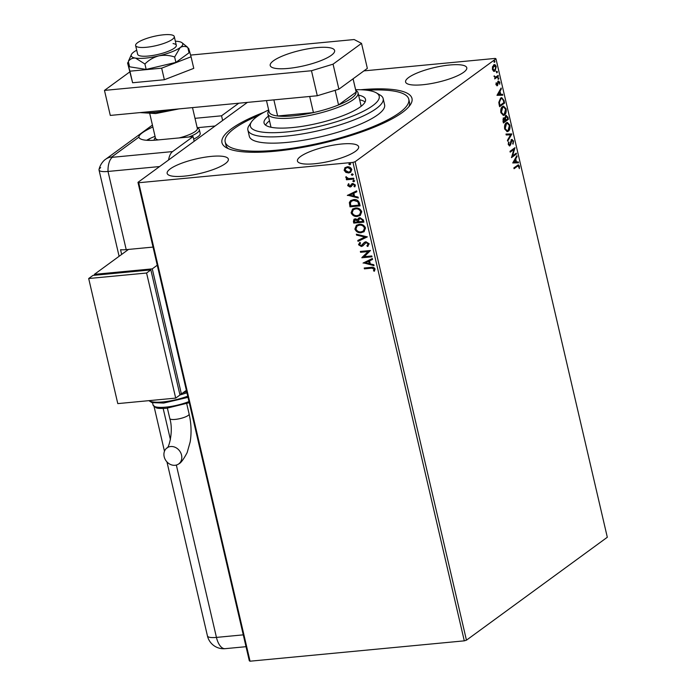 <?xml version="1.0" encoding="UTF-8"?>
<svg xmlns="http://www.w3.org/2000/svg" width="696" height="696" viewBox="0 0 696 696"><rect width="100%" height="100%" fill="white"/><g stroke="black" fill="none" stroke-linecap="round" stroke-linejoin="round"><path stroke-width="1.04" d="M360.685 89.741A97.553 23.36 166.9 0 1 410.362 104.757A97.553 23.36 166.9 0 1 274.998 151.241A97.553 23.36 166.9 0 1 226.2 147.613A97.553 23.36 166.9 0 1 264.149 112.213M408.917 106.636A94.247 22.568 -13.1 0 0 409.5 102.338L408.769 99.215A94.247 22.568 166.9 0 1 377.745 124.636A94.247 22.568 166.9 0 1 281.471 149.675A94.247 22.568 166.9 0 1 225.173 141.932A94.247 22.568 166.9 0 1 256.198 116.502A94.247 22.568 166.9 0 1 258.747 115.406M184.249 176.149A31.416 7.526 -13.1 0 0 228.366 159.149A31.416 7.526 -13.1 0 0 211.279 156.391A31.416 7.526 -13.1 0 0 167.162 173.391A31.416 7.526 -13.1 0 0 184.249 176.149M422.663 84.755A31.416 7.526 -13.1 0 0 466.781 67.756A31.416 7.526 -13.1 0 0 449.703 64.998A31.416 7.526 -13.1 0 0 405.585 81.998A31.416 7.526 -13.1 0 0 422.663 84.755M314.531 163.769A31.416 7.526 -13.1 0 0 358.649 146.769A31.416 7.526 -13.1 0 0 341.562 144.011A31.416 7.526 -13.1 0 0 297.444 161.011A31.416 7.526 -13.1 0 0 314.531 163.769M493.621 64.946C494.647 64.171 495.517 64.745 496.213 66.659L495.056 71.123L493.577 71.244L492.446 69.417L492.516 66.712L494.325 64.65M495.648 69.148L494.482 71.175L495.056 71.123L493.577 71.244M498.371 76.255L494.734 78.909L495.073 77.674L494.108 75.916L495.674 77.082L498.179 75.412L498.371 76.255L494.656 78.596M494.03 76.517L495.674 77.082M498.362 81.18L499.832 82.189L499.737 84.286L499.406 82.615L498.58 82.015L497.353 85.695L496.03 84.79L496.17 82.789L497.144 84.868L497.866 81.867L498.754 81.014M495.97 84.46L497.144 84.868M498.823 82.667L497.997 82.067L498.788 81.928L497.997 82.067L497.701 82.519L498.275 82.467M498.11 83.633L497.57 83.685L496.979 85.86M504.017 100.511L504.609 103.052L499.632 106.697L499.241 105.035L498.815 102.303L500.615 98.093L501.703 97.64L504.017 100.511L503.434 100.563L504.026 103.112L504.609 103.052M503.704 117.998L505 118.25L505.87 115.597L507.889 117.145L508.393 119.329L503.417 122.974L503.06 121.426L504.174 117.807M505.87 115.597L506.401 115.371M511.821 134.067L507.662 141.21L507.445 140.296L510.603 134.876L506.209 134.972L505.992 134.058L511.795 133.928L507.506 140.54M516.267 153.146L516.458 153.99L511.482 157.627L513.926 149.44L510.212 152.154L510.011 151.319L514.997 147.674L512.56 155.861L516.267 153.146M517.372 166.292L514.066 168.719L513.865 167.875L518.346 164.83L519.442 166.144L519.346 168.632L518.259 165.805L513.987 168.397M464.293 640.842L352.95 162.377L355.108 161.716L495.97 58.795L607.312 537.26L466.45 640.181L464.293 640.842L250.055 661.2L249.316 660.817L137.973 182.352L247.402 102.39M355.108 161.716L466.45 640.181M512.726 162.96L516.858 155.678L517.067 156.591L515.736 158.879L516.449 161.959L518.303 161.916L518.52 162.829L512.726 162.96M510.212 144.107L509.359 145.847L509.933 145.786L508.324 144.681L508.672 141.949L508.837 144.316L509.724 144.959L511.682 139.591L513.57 140.914L513.056 144.168L513.074 141.349L511.873 140.435L510.594 144.803L509.481 145.977M511.29 140.488L512.178 140.314L511.29 140.488L510.864 141.123L511.447 141.071M508.898 145.116L509.724 144.959M511.682 139.591L512.16 139.391M508.28 131.239L507.236 131.666L504.67 129.012C504.304 125.889 504.844 123.827 506.297 122.835L507.332 122.409L509.89 125.115C510.246 128.203 509.707 130.239 508.28 131.239L506.949 131.666M504.496 114.962L503.452 115.388L500.885 112.735C500.52 109.611 501.059 107.549 502.512 106.558L503.539 106.131L506.105 108.837C506.453 111.925 505.922 113.961 504.496 114.962L503.156 115.388M496.988 95.326L501.111 88.035L501.329 88.957L499.998 91.246L500.711 94.317L502.564 94.282L502.782 95.195L496.988 95.326M498.336 79.205L498.319 77.769L498.893 78.169L498.64 79.179L498.066 78.778M498.319 77.769L498.893 78.169L498.058 79.231M496.831 72.749L496.813 71.314L497.388 71.714L497.135 72.723L496.561 72.323M496.813 71.314L497.388 71.714L496.561 72.776M494.377 62.222L494.36 60.796L494.943 61.187L494.691 62.196L494.108 61.796M494.36 60.796L494.943 61.187L494.108 62.248M363.912 70.888L495.239 58.412L495.97 58.795M350.836 172.138L348.974 172.756L346.164 172.19L344.407 170.033L344.816 167.858L347.252 166.788C349.349 166.57 350.862 167.475 351.785 169.511L350.697 172.251L348.696 172.965L345.877 172.399L344.12 170.242L345.207 167.519M353.873 179.072L346.469 179.768L346.277 178.933L347.365 178.829L345.808 177.48L345.912 176.81L348.618 178.576L353.681 178.228L353.873 179.072M347.695 185.614L348.374 183.892L349.122 184.327L348.6 185.484L350.41 185.936L351.767 183.857L352.846 183.466L355.404 185.04L354.803 186.867L354.003 186.45L354.516 185.223L353.081 184.309L351.097 186.659L350.018 187.033L347.695 185.614L348.661 183.683M349.784 186.197L352.054 183.648M355.03 186.632L354.29 186.241L354.795 185.014L353.368 184.101L352.42 184.571M359.519 203.328L360.11 205.868L349.984 206.834L349.357 202.536L350.627 200.613L353.611 199.604C356.5 199.204 358.475 200.439 359.519 203.328M363.904 222.146L353.768 223.111L353.411 221.563L353.977 219.284L355.334 218.805L357.727 219.623L358.562 218.135L359.919 217.648L363.39 219.962L363.904 222.146M367.331 236.884L358.014 241.355L357.796 240.433L364.869 237.04L356.561 235.109L356.352 234.195L367.331 236.884M371.768 255.963L371.969 256.807L361.833 257.772L368.114 251.578L360.563 252.3L360.363 251.456L370.498 250.49L364.234 256.685L371.768 255.963M371.159 268.212L364.417 268.856L364.217 268.012L371.064 267.368C372.821 266.855 374.161 267.412 375.074 269.03L374.387 271.205L373.508 270.857L374.039 269.135L371.438 268.012L364.417 268.856M352.95 162.377L138.713 182.735L250.055 661.2M363.077 263.105L372.36 258.494L372.569 259.408L369.585 260.843L370.298 263.915L373.813 264.732L374.022 265.646L363.338 262.818M366.888 245.836L368.184 243.957L366.105 242.591L362.799 245.905L361.363 246.488L358.536 244.757L359.762 242.478L360.537 243.078L359.58 244.67L361.12 245.645L364.417 242.33L365.922 241.747L369.202 243.8L367.566 246.471L366.888 245.836L367.453 245.453M368.132 246.106L367.566 246.471L367.192 245.645L368.184 243.957M362.225 245.149L363.077 243.878M361.233 232.725C358.353 233.064 356.239 231.846 354.89 229.08L356.387 225.304L359.223 224.312C362.103 223.981 364.208 225.217 365.53 228.001L364.017 231.742L361.52 232.516C358.64 232.855 356.526 231.637 355.178 228.871L354.89 229.08M357.44 216.447C354.569 216.787 352.454 215.569 351.106 212.802L352.594 209.026L355.439 208.034C358.318 207.704 360.415 208.939 361.746 211.723L360.232 215.464L357.727 216.247C354.856 216.578 352.741 215.36 351.393 212.593L351.106 212.802M347.339 195.463L356.622 190.852L356.83 191.774L353.846 193.21L354.56 196.281L358.075 197.099L358.283 198.012L347.6 195.184M354.751 180.812L353.785 181.804L352.776 181.178L353.455 180.403L354.464 181.021L353.785 181.804L354.464 181.021M354.064 181.595L352.776 181.178L353.455 180.403M353.246 174.357L352.28 175.349L351.271 174.722L351.95 173.948L352.959 174.566L352.28 175.349L352.959 174.566M352.567 175.14L351.271 174.722L351.95 173.948M350.801 163.83L349.836 164.821L348.827 164.204L349.505 163.421L350.514 164.038L349.836 164.821L350.514 164.038M350.114 164.613L348.827 164.204L349.505 163.421M137.973 182.352L138.713 182.735M225.173 141.932L225.904 145.064A94.247 22.568 -13.1 0 0 228.323 148.666M364.695 268.647L364.547 267.986M374.57 270.962L373.508 270.857M373.796 270.648L374.022 269.7M374.326 268.926L371.438 268.012M372.56 259.347L369.585 260.843M373.961 265.359L363.356 262.897M369.176 263.654L368.915 261.096L365.504 262.801L369.176 263.654L368.628 261.296L365.504 262.801M371.925 256.633L361.833 257.772M362.077 257.389L368.114 251.578M368.401 251.369L360.563 252.3M360.841 252.091L360.693 251.421M368.462 243.748L366.105 242.591M366.392 242.382L365.174 242.965M363.086 245.697L361.363 246.488M361.642 246.28L358.536 244.757M358.823 244.548L360.05 242.269M361.407 245.436L362.599 244.809L361.407 245.436M363.364 243.67L364.565 242.234M367.314 236.814L358.014 241.355M358.301 241.147L358.101 240.294M356.561 235.109L364.869 237.04M356.848 234.909L356.7 234.282M355.178 228.871L356.526 225.2M364.156 231.637L361.52 232.516M363.416 230.994L364.782 227.923C363.721 225.661 362.024 224.669 359.702 224.947L357.265 225.861M359.414 225.156L357.118 225.965L355.926 228.949C357.013 231.176 358.718 232.16 361.033 231.89L363.277 231.098L364.495 228.131C363.434 225.869 361.746 224.878 359.414 225.156L359.702 224.947M363.86 221.972L353.768 223.111M354.055 222.903L354.125 219.188M358.71 218.031L357.727 219.623M360.397 218.283L358.605 219.988L358.901 221.763L362.668 221.406L362.729 220.232L360.397 218.283L359.371 218.709M355.83 219.431L354.412 221.293L354.612 222.172L357.857 221.859L358.048 221.224L355.83 219.431L354.899 219.814M358.048 221.224L355.03 219.701M362.729 220.232L360.11 218.492M362.668 221.406L362.442 220.441M351.393 212.593L352.741 208.922M360.371 215.36L357.727 216.247M359.632 214.716L360.998 211.645C359.936 209.383 358.24 208.391 355.917 208.669L353.481 209.583M355.63 208.878L353.333 209.687L352.132 212.671C353.229 214.899 354.934 215.882 357.239 215.612L359.493 214.82L360.711 211.854C359.649 209.592 357.953 208.6 355.63 208.878L355.917 208.669M360.076 205.694L349.984 206.834M350.262 206.625L349.357 202.536M349.636 202.327L350.775 200.518M354.09 200.239L351.463 201.231L350.419 202.893L350.827 205.894L358.875 205.129L358.17 201.788L354.09 200.239L351.611 201.127M358.17 201.788L353.803 200.448M358.875 205.129L357.883 201.997M356.822 191.704L353.846 193.21M358.214 197.725L347.617 195.263M353.438 196.02L353.176 193.453L349.766 195.167L353.438 196.02L352.889 193.662L349.766 195.167M350.071 185.989L350.688 185.728L350.071 185.989M351.376 186.45L350.018 187.033M350.297 186.833L347.983 185.414M353.063 180.977L353.742 180.194M353.838 178.889L346.469 179.768M346.756 179.568L346.599 178.898M345.808 177.48L347.365 178.829M346.086 177.271L346.19 176.601M351.558 174.522L352.237 173.739M350.245 171.434L351.158 169.389L347.739 167.423L346.025 168.084M347.461 167.632L345.877 168.18L345.033 170.155L348.505 172.121L350.105 171.547L350.88 169.598L347.739 167.423M349.105 163.995L349.792 163.212M518.033 164.917L519.442 166.144M517.946 165.926L516.797 166.353M516.432 156.4L517.067 156.591M516.484 156.644L515.153 158.94L515.736 158.879M515.153 158.94L515.867 162.011L516.449 161.959M515.867 162.011L518.303 161.916M517.728 161.968L517.928 162.847M515.31 159.619L513.326 162.072L515.858 161.968L515.31 159.619L513.909 162.02L515.858 161.968M513.326 162.072L513.909 162.02M515.762 153.52L516.458 153.99M515.884 154.051L511.508 157.244M510.133 151.841L513.926 149.44M514.396 148.109L511.986 155.913L512.56 155.861M511.108 139.644L513.57 140.914M513.03 142.61L512.7 143.733M510.864 141.123L510.568 142.219M510.011 144.855L510.594 144.803M508.506 142.402L509.133 142.384M508.55 142.445L508.28 143.245M509.141 145.02L508.254 144.376L508.837 144.316M506.009 134.102L511.795 133.928M507.036 122.461L509.315 125.176L509.89 125.115M509.394 128.099L507.697 131.292M507.045 123.383L505.914 123.731L504.539 126.341M504.609 128.725L506.662 130.804L508.08 130.396L509.385 125.524L507.34 123.331L506.488 123.679L505.174 128.603L507.245 130.752M505.914 123.731L506.488 123.679M504.6 128.656L505.174 128.603M505.296 115.649L507.306 117.198L507.819 119.39L508.393 119.329M507.819 119.39L503.347 122.653M503.121 118.05L505 118.25M507.306 117.198L507.889 117.145M504.896 118.259L505.261 120.269L505.835 120.217L507.688 118.859L507.462 117.902L506.07 116.432L505.487 118.407L505.835 120.217M505.487 116.493L506.392 116.302L505.07 117.093M503.33 118.886L504.252 118.694L502.886 119.599M502.982 121.078L503.73 121.756L505.331 120.591L503.913 118.833L503.73 121.756M502.956 120.939L503.53 120.886M504.905 118.459L505.487 118.407M503.252 106.183L505.522 108.898L506.105 108.837M505.6 111.821L503.913 115.014M503.26 107.106L502.12 107.454L500.746 110.064M500.824 112.448L502.877 114.527L504.296 114.118L505.6 109.246L503.547 107.053L502.703 107.401L501.39 112.326L503.452 114.475M502.12 107.454L502.703 107.401M500.807 112.378L501.39 112.326M504.026 103.112L499.554 106.375M501.39 97.692L503.434 100.563M498.971 103.713L499.363 105.531L499.945 105.479L503.904 102.582L503.043 99.519L501.677 98.571L500.807 98.936L499.389 102.399L499.945 105.479M501.372 98.632L500.233 98.989L498.815 102.451L499.389 102.399M500.233 98.989L500.807 98.936M500.694 88.766L501.329 88.957M500.746 89.01L499.415 91.298L499.998 91.246M499.415 91.298L500.128 94.378L500.711 94.317M500.128 94.378L502.564 94.282M501.99 94.334L502.19 95.213M499.563 91.976L497.588 94.438L500.111 94.334L499.563 91.976L498.171 94.378L500.111 94.334M497.588 94.438L498.171 94.378M496.083 83.102L496.596 83.05M495.883 84.468L496.561 84.921L495.883 84.468M497.788 81.241L499.832 82.189M497.275 85.069L497.849 85.016M497.736 77.83L498.31 78.222M494.09 76.082L494.586 76.038M494.108 76.508L494.612 76.464M497.666 75.777L497.797 76.308M496.231 71.375L496.813 71.766M494.047 64.711L495.526 66.303M495.691 66.712L496.213 66.659M494.482 71.175L494.047 71.41M494.108 65.624L492.429 67.077M492.316 69.148L494.29 70.331M493.812 65.607L494.395 65.554L493.821 65.781L492.898 69.087L494.865 70.279L495.769 66.99L493.247 65.842M492.394 69.139L492.898 69.087M493.716 70.574L494.865 70.279M493.786 60.848L494.36 61.248M268.656 109.933A66.137 15.834 -13.1 0 0 251.474 121.913A66.137 15.834 -13.1 0 0 282.672 132.292A66.137 15.834 -13.1 0 0 357.44 114.048A66.137 15.834 -13.1 0 0 376.336 92.864A66.137 15.834 -13.1 0 0 355.621 89.697M376.336 92.864L380.138 95.074A69.443 16.626 166.9 0 1 383.157 98.58A69.443 16.626 166.9 0 1 360.302 117.319A69.443 16.626 166.9 0 1 289.362 135.764A69.443 16.626 166.9 0 1 247.88 130.056A69.443 16.626 166.9 0 1 249.037 125.576L251.474 121.913M361.024 106.384A46.301 11.084 -13.1 0 0 360.972 105.392L358.066 92.881A46.301 11.084 166.9 0 1 293.051 117.929A46.301 11.084 166.9 0 1 267.882 113.866A46.301 11.084 166.9 0 1 268.647 110.882L268.821 110.621M365.113 101.955A52.087 12.467 -13.1 0 0 359.684 99.824M358.588 95.134A52.087 12.467 166.9 0 1 365.522 99.389A52.087 12.467 166.9 0 1 348.374 113.439A52.087 12.467 166.9 0 1 295.174 127.272A52.087 12.467 166.9 0 1 264.062 123.001A52.087 12.467 166.9 0 1 268.404 116.119M247.88 130.056L249.333 136.312A69.443 16.626 -13.1 0 0 290.815 142.019A69.443 16.626 -13.1 0 0 361.755 123.566A69.443 16.626 -13.1 0 0 384.61 104.835L383.157 98.58M366.931 90.228A94.247 22.568 166.9 0 1 408.769 99.215M269.491 120.808A52.087 12.467 -13.1 0 0 265.559 125.123M267.882 113.866L270.788 126.376A46.301 11.084 -13.1 0 0 271.188 127.29M266.481 100.581L269.126 111.925A44.648 10.692 -13.1 0 0 277.626 115.988A44.648 10.692 -13.1 0 0 293.399 115.841A44.648 10.692 -13.1 0 0 313.435 112.587A44.648 10.692 -13.1 0 0 338.552 104.939L356.152 92.081A44.648 10.692 -13.1 0 0 356.091 91.689L353.09 78.805M335.15 90.315L338.552 104.939A44.648 10.692 -13.1 0 0 356.152 92.081L353.063 78.822M273.876 99.876L277.626 115.988L313.435 112.587L309.694 96.474M355.786 90.384L356.048 90.541A46.301 11.084 166.9 0 1 358.066 92.881M197.203 127.794L198.316 128.438A23.151 5.542 166.9 0 1 199.326 129.604L200.196 133.362A23.151 5.542 166.9 0 1 193.671 139.104M147.578 140.34L150.249 138.391M163.482 34.8A19.845 4.75 -13.1 0 0 135.616 45.536A19.845 4.75 -13.1 0 0 146.404 47.276A19.845 4.75 -13.1 0 0 174.27 36.54A19.845 4.75 -13.1 0 0 163.482 34.8M149.823 113.883L155.478 138.165A21.498 5.15 -13.1 0 0 158.27 139.905M154.234 140.105L154.26 140.244A23.151 5.542 166.9 0 1 154.234 140.105A23.151 5.542 166.9 0 1 154.616 138.608L155.33 137.538M199.326 129.604A23.151 5.542 166.9 0 1 188.912 136.99M179.168 137.921A21.498 5.15 -13.1 0 0 197.351 128.421L192.505 107.61M316.645 47.633A33.069 7.917 166.9 0 1 334.628 50.53A33.069 7.917 166.9 0 1 288.188 68.425A33.069 7.917 166.9 0 1 270.213 65.52A33.069 7.917 166.9 0 1 316.645 47.633M317.298 95.752L311.477 70.731L333.062 64.162L361.52 43.37L367.349 68.382L338.891 89.175L317.298 95.752L110.29 115.423L104.47 90.402L129.682 71.984M361.52 43.37L354.16 39.541L190.591 55.088M311.477 70.731L104.47 90.402M333.062 64.162L338.891 89.175M128.56 62.431L127.551 62.823L129.917 71.183L161.672 68.164L191.069 56.785L188.712 48.416L188.042 48.476M127.551 62.823L132.605 82.754L164.369 79.736L193.766 68.356L191.069 56.785M129.917 71.183L132.605 82.754M161.672 68.164L164.369 79.736M135.616 45.536L137.66 54.288A19.845 4.75 -13.1 0 0 140.905 56.019A19.845 4.75 -13.1 0 0 163.125 53.07A19.845 4.75 -13.1 0 0 176.305 45.301A19.845 4.75 -13.1 0 0 173.06 43.57M136.712 50.208A26.457 6.334 -13.1 0 0 133.823 51.991A26.457 6.334 -13.1 0 0 131.474 54.384L128.325 61.413C130.196 58.951 132.605 57.846 135.546 58.099L144.916 64.006C148.77 60.1 153.364 57.394 158.705 55.898C164.117 54.853 169.433 55.228 174.644 57.011L180.142 47.589C182.57 46.084 185.119 46.023 187.79 47.406L181.891 42.647A26.457 6.334 -13.1 0 0 178.42 41.49A26.457 6.334 -13.1 0 0 175.357 41.212M187.79 47.406L189.042 52.8L175.897 62.405L146.169 69.409L129.578 66.807L128.325 61.413M144.916 64.006L146.169 69.409M174.644 57.011L175.897 62.405M131.474 54.384A26.457 6.334 -13.1 0 0 135.546 58.099A26.457 6.334 -13.1 0 0 158.705 55.898A26.457 6.334 -13.1 0 0 180.142 47.589A26.457 6.334 -13.1 0 0 181.891 42.647M194.175 141.288L193.088 136.599L172.573 151.58A16.539 7.874 84.6 0 0 168.58 159.984M152.868 126.942L152.859 126.942A33.069 7.917 -13.1 0 0 152.859 126.942C143.402 131.405 138.756 134.798 138.913 137.129L138.913 137.129A33.069 7.917 -13.1 0 0 156.896 140.035L193.088 136.599M222.633 120.495L221.546 115.806L238.771 103.217M221.546 115.806L195.002 118.329M155.051 136.32A33.069 7.917 -13.1 0 0 146.647 140.279M152.433 125.071L105.618 159.271C104.948 159.575 100.424 163.151 99.023 169.563A16.539 3.958 -13.1 0 0 108.011 171.451L159.601 166.553L108.011 171.451A16.539 7.874 -95.4 0 1 112.352 157.305L172.573 151.58M215.09 126.002L197.185 127.707M153.033 247.08L126.211 249.638A16.539 3.958 166.9 0 1 120.565 249.707L121.661 254.423M100.65 167.632A16.539 3.958 -13.1 0 0 99.023 169.998A16.539 3.958 -13.1 0 0 108.011 171.451L126.211 249.638M175.044 465.285A9.918 8.396 53.8 0 1 164.917 458.873A9.918 8.396 53.8 0 1 167.005 447.893A9.918 8.396 53.8 0 1 170.677 446.527A9.918 8.396 53.8 0 1 180.803 452.939A9.918 8.396 53.8 0 1 178.715 463.919A9.918 8.396 53.8 0 1 175.044 465.285M179.759 394.11L181.386 393.953L152.276 268.865L157.261 265.22M94.578 275.251L94.378 274.363L152.276 268.865M179.42 392.64L151.015 270.579M186.371 390.317L181.386 393.953M94.378 274.363L128.525 249.412M150.858 269.9L92.951 275.407L88.688 278.522L117.789 403.61L175.696 398.112L179.968 394.989L150.858 269.9L146.586 273.023L88.688 278.522M175.696 398.112L146.586 273.023M510.412 143.098L510.977 143.045M505.157 119.843L505.74 119.79M499.232 104.983L499.815 104.922M142.262 112.387A33.069 7.917 -13.1 0 0 154.904 112.413A33.069 7.917 -13.1 0 0 171.425 109.611M138.913 137.129L111.734 156.992L112.352 157.305M105.618 159.271A16.539 13.99 53.8 0 1 111.734 156.992M163.177 408.491L170.424 439.637M176.34 465.05L216.447 637.405L243.278 634.856M166.953 461.918L207.451 635.961A16.539 3.958 -13.1 0 0 216.447 637.405A16.539 7.874 -95.4 0 0 225.121 648.672L246.027 646.688M167.005 447.893C168.545 448.85 173.8 431.442 169.807 418.54A9.918 2.375 -13.1 0 0 175.201 419.41A9.918 2.375 -13.1 0 0 188.155 415.469A9.918 2.375 -13.1 0 0 189.129 414.042C191.278 423.525 191.626 432.834 190.165 441.951L187.137 452.644C183.492 459.49 180.682 463.249 178.715 463.919M149.118 400.635A26.457 6.334 -13.1 0 0 162.812 401.931A26.457 6.334 -13.1 0 0 187.729 396.181M189.251 402.706L166.553 408.274C156.53 408.83 156.992 407.873 156.104 407.812L153.103 405.115A23.151 5.542 -13.1 0 0 165.683 407.143A23.151 5.542 -13.1 0 0 188.981 401.54M182.917 392.831A33.069 7.917 -13.1 0 0 186.676 391.63M518.259 165.805L517.685 165.865M507.34 123.331L506.758 123.383M503.547 107.053L502.973 107.106M501.677 98.571L501.103 98.623M496.961 84.938L496.378 84.999M174.27 36.54L176.305 45.301M178.976 108.898L155.774 113.544L139.974 112.604M99.023 169.998L119.103 256.293M154.12 406.76L164.474 451.252M207.451 635.961A16.539 16.539 0 0 0 225.121 648.672M186.719 403.689L189.129 414.042M148.883 400.661L151.885 402.592L163.673 403.054L188.007 397.364M153.103 405.115L152.554 402.775M186.954 392.831L179.959 394.989M167.397 408.187L169.807 418.54"/></g></svg>
